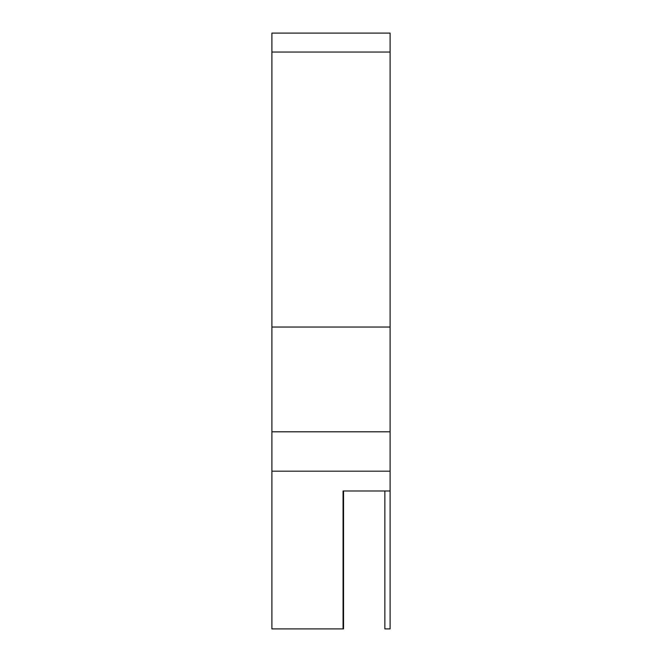 <?xml version="1.0" encoding="UTF-8"?>
<svg xmlns="http://www.w3.org/2000/svg" width="662" height="662" viewBox="0 0 662 662"><rect width="100%" height="100%" fill="white"/><g stroke="black" fill="none" stroke-linecap="round" stroke-linejoin="round"><path stroke-width="0.99" d="M343.537 490.989L343.537 628.9L343.065 628.9L343.065 490.989L390.108 490.989L390.108 471.178L271.892 471.178L271.892 33.1L390.108 33.1L271.892 33.1M343.065 490.989L384.862 490.989L384.862 628.9L390.108 628.9L390.108 490.989M343.065 628.9L271.892 628.9L271.892 471.178M271.892 431.789L390.108 431.789L390.108 33.1M390.108 431.789L390.108 471.178M390.108 52.041L271.892 52.041M390.108 327.036L271.892 327.036"/></g></svg>
